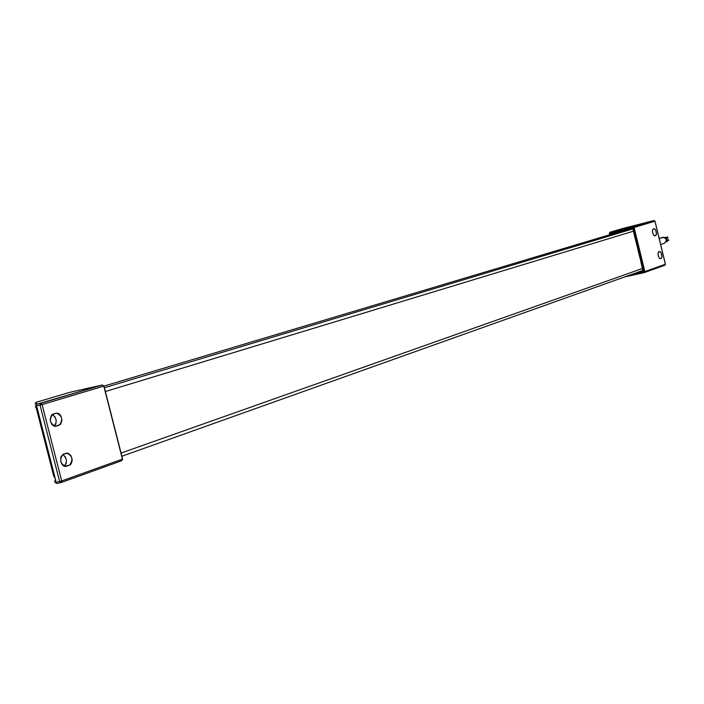 <?xml version="1.0" encoding="UTF-8"?>
<svg xmlns="http://www.w3.org/2000/svg" width="704" height="704" viewBox="0 0 704 704"><rect width="100%" height="100%" fill="white"/><g stroke="black" fill="none" stroke-linecap="round" stroke-linejoin="round"><path stroke-width="1.06" d="M103.99 386.091L616.59 232.698L612.022 233.526L616.572 232.698L103.99 386.091L616.572 232.698M632.834 228.914L104.412 387.746L632.834 228.914M642.567 268.444L121.07 453.059L642.567 268.444M105.38 391.521L633.503 231.167L105.38 391.521M634.867 237.512L633.081 229.434L634.867 237.512M635.008 237.67L637.965 249.506L635.008 237.67M637.903 249.999L637.947 249.515L637.903 249.999M638.044 250.158L641.001 261.994L638.044 250.158M640.939 262.478L640.983 261.994L640.939 262.478M641.08 262.645L643.007 270.838L638.07 272.21L643.034 270.442L638.07 272.21L643.007 270.838L643.878 271.832L630.67 274.78L643.878 271.832L643.007 270.838L641.08 262.645M632.438 228.774L633.081 229.434L633.142 227.682L643.878 271.832L633.142 227.682L632.438 228.774M627.246 230.067L616.713 232.734L627.246 230.067M627.818 229.926L632.104 228.782L627.818 229.926M611.468 234.194L612.022 233.526L609.972 233.156L633.142 227.682L609.972 233.156L611.459 234.23M610.315 234.573L609.972 233.156L610.315 234.573M609.391 233.279L609.963 232.267L609.391 233.279L609.752 234.74M644.433 272.536L664.902 265.17L665.377 264.194M643.958 272.166L644.266 272.598L644.838 271.586L628.038 275.722L644.838 271.586L644.266 272.598L643.958 272.166M609.919 232.276L609.884 232.822L633.063 227.348L633.125 226.785L609.963 232.267L621.606 228.818L609.919 232.276L609.356 233.288L610.016 234.67L609.884 232.822L633.398 227.48L644.186 271.762L633.45 227.603L634.11 227.436L633.125 226.785L633.063 227.348L634.11 227.436L654.949 221.206L653.998 220.572M651.314 221.206L633.125 226.785L609.963 232.267L621.57 228.826M644.257 272.598L624.29 277.059L644.354 272.571L664.902 265.17L665.43 264.185L655.002 221.179L665.377 264.211L644.838 271.586L634.11 227.436L654.949 221.206L653.99 220.572L633.125 226.785L634.11 227.436L644.838 271.586L665.377 264.211L654.949 221.206M653.99 220.572L621.641 228.809L653.99 220.572L655.002 221.179M653.074 229.029L652.397 230.877L653.066 234.133L654.192 235.77L655.802 235.541L656.471 233.693L655.811 230.446L654.685 228.809L653.074 229.029L654.474 228.703L656.022 231.026L656.401 234.555L655.802 235.541L654.386 235.866L655.802 235.541L654.394 235.866L653.11 234.238L652.406 231.282L653.074 229.029M660.273 258.702L661.558 258.174L661.971 257.022L661.074 252.657L659.938 251.478L658.61 251.856L657.976 254.364L658.865 257.541L660.273 258.702L658.944 257.673L657.958 254.126L658.354 252.032L659.727 251.478L661.294 253.114L661.98 256.054L661.584 258.148L660.273 258.702M651.288 221.214L621.606 228.818M659.842 258.667L661.338 258.324L659.842 258.667M36.203 402.283L69.45 392.427L102.37 384.974L103.981 386.047L102.344 384.982L40.594 403.392L42.099 404.58L40.022 405.117L40.594 403.392L36.59 404.29L36.318 402.248L69.511 392.418L102.344 384.982L36.59 404.29L36.01 406.014L40.022 405.117L40.594 403.392L42.099 404.58L40.022 405.117L59.611 481.492L61.688 480.938L60.817 482.627L59.611 481.492L55.59 482.293L56.795 483.419L60.72 482.636M60.914 482.601L59.611 481.492L61.688 480.938L61.046 482.566L121.792 460.689L122.602 459.043L121.81 460.689L122.408 459.052M69.45 392.427L36.265 402.266L35.244 404.017L36.318 402.248L36.59 404.29L35.482 406.102L36.59 404.29L35.482 406.102L35.851 407.546L36.379 407.458L36.01 406.014L40.022 405.117L59.611 481.492L55.59 482.293L56.795 483.419L55.053 482.346L55.59 482.293L55.22 480.858L54.683 480.911L55.053 482.346L54.78 480.929L55.053 482.346L55.59 482.293L55.22 480.858L55.827 480.735L36.986 407.317L36.379 407.458L36.01 406.014L35.482 406.102L35.851 407.546L36.458 407.414M56.698 483.437L55.053 482.346L54.683 480.911L55.827 480.735L55.299 480.797L55.827 480.735L36.626 407.396M61.688 480.938L42.099 404.58L103.805 386.118L122.426 459.131L61.688 480.938L42.099 404.58L103.805 386.118L122.426 459.131L61.688 480.938M69.529 392.41L102.37 384.982L103.805 386.118M61.169 482.504L121.669 460.724M53.918 476.784L36.124 407.51L53.9 476.775M69.529 465.186L70.884 464.209L72.037 461.41L72.063 459.052L70.954 455.673L68.042 453.138L63.14 454.309L60.843 457.01L60.79 461.666L62.304 464.79L63.809 466.074L65.437 466.488L69.529 465.186L64.205 466.268L69.529 465.186L65.877 466.435C60.104 463.716 59.189 459.677 63.14 454.309L66.757 453.103C72.503 455.778 73.427 459.809 69.529 465.186M56.197 413.151L51.471 415.105L50.186 419.03L50.477 421.432L51.999 424.582L54.322 426.246L55.942 426.228L60.641 424.239L61.908 420.332L61.239 416.803L60.104 414.823L58.617 413.494L56.399 413.098C62.26 415.791 63.219 419.822 59.277 425.172L54.314 426.246L59.277 425.172L55.704 426.29C49.808 423.562 48.858 419.522 52.853 414.181L56.197 413.151M55.616 480.63L36.467 407.44M65.507 466.479L66.22 466.338L65.507 466.479M64.117 466.233C67.522 462.264 67.082 458.339 62.806 454.45L65.305 456.834L66.405 460.214L66.132 463.637L64.117 466.233M54.12 426.175C57.341 421.951 56.734 418.035 52.281 414.427L55.088 416.979L56.197 420.367L55.915 423.764L54.12 426.175M55.44 426.334L55.942 426.228L55.44 426.334M667.128 239.923L668.782 239.985L667.454 240.926L668.466 240.592L668.175 239.58L667.128 239.923L668.096 239.606M667.858 238.075L666.846 238.41L667.858 238.075L667.568 237.063L666.521 237.406L667.489 237.09M664.18 243.329L664.426 243.258C667.295 240.31 666.723 238.33 662.719 237.318L659.19 238.454L663.854 237.292L666.081 239.096L666.846 237.934L666.116 237.213L664.673 237.582L665.641 237.266M665.694 237.248L666.345 240.874L664.409 243.267M666.512 237.406L667.946 237.134L667.85 238.075M666.82 241.56L666.38 239.747L667.454 240.451L667.137 241.41L666.054 241.815L666.82 241.56M121.889 456.245L643.025 270.38M632.368 228.765L627.678 230.173M622.274 231.106L616.862 232.725M664.91 265.17L665.43 264.185M609.356 233.288L609.708 234.758M56.795 483.419L61.046 482.566M36.265 402.266L35.27 403.225M122.602 459.043L103.981 386.047M54.815 480.92L55.088 482.363M664.664 237.574L665.702 237.239M659.19 238.445L662.499 237.38M660.66 244.508L664.426 243.258"/></g></svg>
